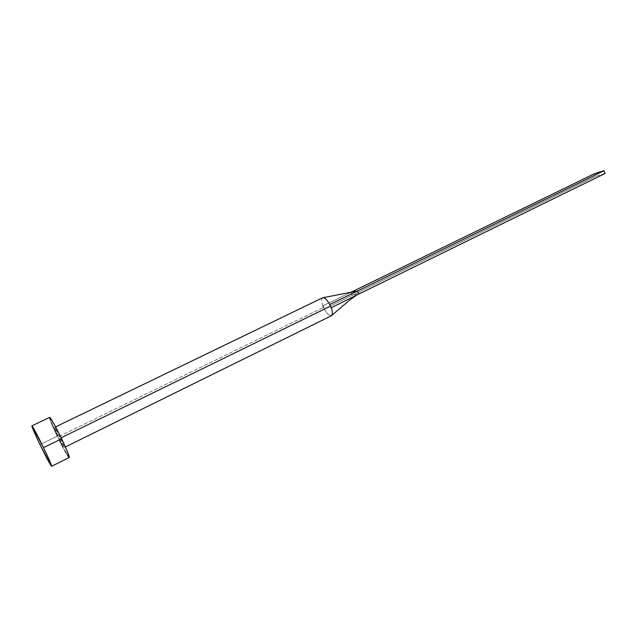 <?xml version="1.0" encoding="UTF-8"?>
<svg xmlns="http://www.w3.org/2000/svg" width="637" height="637" viewBox="0 0 637 637"><rect width="100%" height="100%" fill="white"/><g stroke="black" fill="none" stroke-linecap="round" stroke-linejoin="round"><path stroke-width="0.48" stroke-dasharray="3.19 2.39" d="M322.656 297.774C321.311 298.761 321.406 301.428 322.927 305.76L323.596 307.376L58.397 436.775L54.559 427.403L60.523 438.113L54.917 427.714L56.645 433.025L64.265 447.445L60.523 438.113L61.144 437.81L60.523 438.113L64.353 447.469L58.397 436.775L323.596 307.376L324.368 308.977C326.486 313.253 328.859 315.49 331.487 315.689M49.67 417.354C49.495 418.716 52.059 424.967 57.362 436.122L40.004 444.586L57.362 436.122C63.748 449.165 67.721 456.291 69.274 457.493M51.239 422.522L50.339 420.205M67.458 455.248L66.192 453.138M64.679 450.439L62.967 447.27M59.249 439.976L57.362 436.122M356.242 291.252L350.844 292.359L352.165 295.329L324.368 308.977L323.596 307.376M322.927 305.76L350.7 292.431L322.927 305.76C321.223 300.791 321.319 298.084 323.214 297.654M331.885 315.331C329.345 315.96 326.837 313.842 324.368 308.977L352.165 295.329L358.894 294.007L352.165 295.329L595.468 176.409L352.165 295.329L350.844 292.359L357.548 290.99M605.15 173.431L595.468 176.409L594.353 173.734L595.468 176.409L605.15 173.431M64.353 447.469L65.404 446.951M54.559 427.403L55.61 426.894M351.536 292.272L348.654 293.41"/><path stroke-width="0.96" d="M331.487 315.689C332.697 313.906 332.594 311.27 331.168 307.79L330.492 306.142L61.144 437.81L330.492 306.142L329.703 304.51C326.94 299.613 324.591 297.368 322.656 297.774L55.61 426.894M43.547 447.652C48.953 458.951 51.645 465.161 51.621 466.284C50.299 464.954 46.429 457.724 40.004 444.586C34.629 433.375 31.922 427.132 31.882 425.866C33.132 427.053 37.018 434.315 43.547 447.652L61.622 438.805L43.547 447.652L49.989 461.626L51.462 466.196L40.004 444.586L33.705 430.954L31.977 425.898L43.547 447.652M51.629 466.284L69.274 457.493C69.505 456.275 66.957 450.048 61.622 438.805C55.132 425.572 51.151 418.421 49.67 417.354L31.89 425.866M57.362 436.122L51.239 422.522M50.339 420.205L49.598 417.569M49.79 417.37L54.049 424.003L59.663 434.792L66.694 449.881L69.337 457.382M69.067 457.422L67.458 455.248M66.192 453.138L64.679 450.439M62.967 447.27L59.249 439.976M323.214 297.654C325.157 297.933 327.322 300.218 329.703 304.51L357.548 290.99L323.27 297.654M350.844 292.359L594.353 173.734L350.844 292.359M329.703 304.51L331.168 307.79L358.894 294.007L357.548 290.99L329.703 304.51M323.596 307.376L322.927 305.76M331.168 307.79C332.395 310.768 332.633 313.285 331.885 315.331L349.283 300.393L356.401 295.242L331.168 307.79M357.548 290.99L604.019 170.708L594.353 173.734L604.019 170.708L357.548 290.99L358.894 294.007L605.15 173.431L356.401 295.242M604.019 170.708L605.15 173.431L604.019 170.708M65.404 446.951L331.431 315.729M352.118 292.104L351.536 292.272"/></g></svg>

